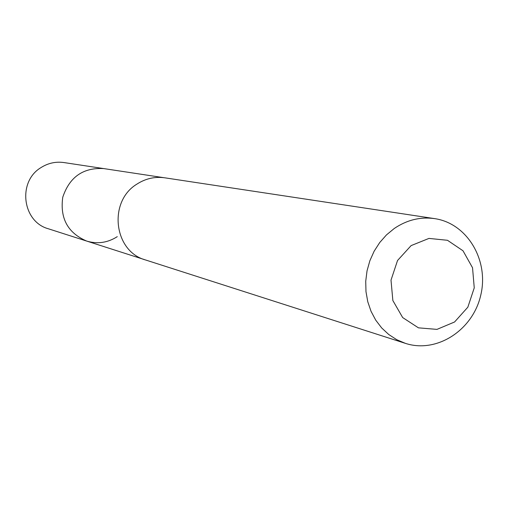 <?xml version="1.0" encoding="UTF-8"?>
<svg xmlns="http://www.w3.org/2000/svg" width="508" height="508" viewBox="0 0 508 508"><rect width="100%" height="100%" fill="white"/><g stroke="black" fill="none" stroke-linecap="round" stroke-linejoin="round"><path stroke-width="0.76" d="M117.278 236.645C107.683 242.78 97.485 244.253 86.697 241.078C67.805 232.969 59.83 218.351 62.763 197.225C69.526 176.994 83.166 167.443 103.696 168.58L63.9 162.554C55.74 161.423 48.127 163.093 41.046 167.557C17.329 181.521 22.257 221.755 48.368 228.784L86.697 241.078C67.805 232.969 59.83 218.351 62.763 197.225C69.526 176.994 83.166 167.443 103.696 168.58L163.665 177.66M434.638 218.624L164.802 177.813C154.876 176.441 145.593 178.537 136.931 184.106C107.906 201.53 113.741 251.454 145.542 259.963L405.39 343.357C436.721 353.67 472.859 330.2 480.746 295.231C489.223 260.394 467.284 223.31 434.638 218.624C420.351 216.649 406.883 219.945 394.233 228.505L386.48 234.899L379.717 242.545L374.123 251.238L369.862 260.756L367.036 270.84L365.728 281.222L365.976 291.617L367.773 301.752L371.056 311.347L375.736 320.154L381.686 327.946L388.747 334.512L396.716 339.693L405.39 343.357M411.118 245.599L397.535 260.502L391.008 280.143L392.855 300.533L402.673 317.564L418.44 327.838L436.963 329.387L454.571 321.989L467.849 307.175L474.25 287.852L472.535 267.754L463.01 250.787L447.485 240.29L428.968 238.411L411.118 245.599M144.45 259.594L86.697 241.078"/></g></svg>

